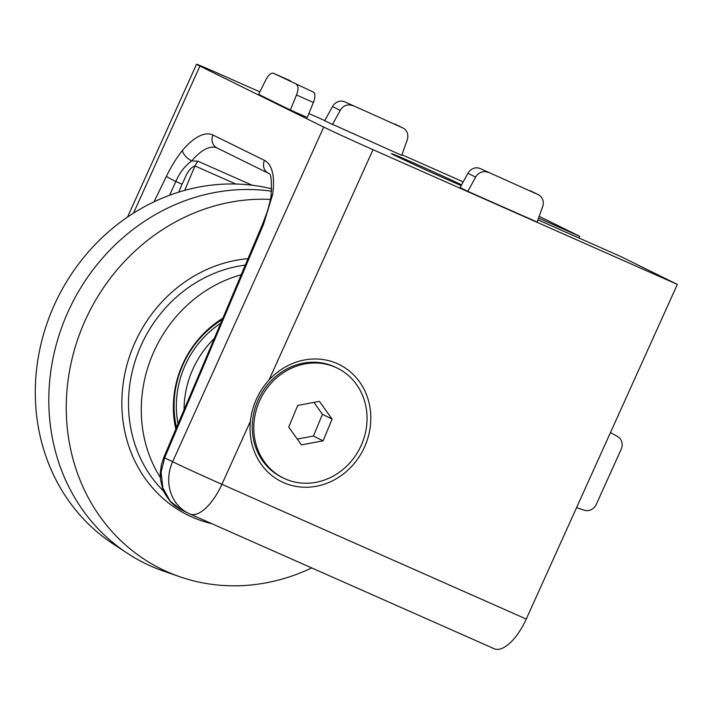 <?xml version="1.0" encoding="UTF-8"?>
<svg xmlns="http://www.w3.org/2000/svg" width="713" height="713" viewBox="0 0 713 713"><rect width="100%" height="100%" fill="white"/><g stroke="black" fill="none" stroke-linecap="round" stroke-linejoin="round"><path stroke-width="1.07" d="M311.715 567.922A196.77 178.312 -63.8 0 1 179.863 576.764L163.642 571.14A198.909 180.255 -63.8 0 1 127.324 553.243L112.984 543.814A196.77 178.312 -63.8 0 1 61.345 489.528A196.77 178.312 -63.8 0 1 74.232 270.013A196.77 178.312 -63.8 0 1 271.742 188.847M127.324 553.243A198.909 180.255 -63.8 0 1 75.132 498.369A198.909 180.255 -63.8 0 1 83.127 283.988A198.909 180.255 -63.8 0 1 271.6 191.244M179.863 576.764A196.77 178.312 -63.8 0 1 92.298 504.777A196.77 178.312 -63.8 0 1 95.595 300.253A196.77 178.312 -63.8 0 1 270.494 199.399M160.327 477.496A131.584 119.24 -63.8 0 1 158.687 474.831A131.584 119.24 -63.8 0 1 241.351 274.737M175.826 429.11A96.906 87.815 -63.8 0 1 222.955 318.176M337.276 363.621A65.284 59.161 -63.8 0 1 364.521 447.069A65.284 59.161 -63.8 0 1 283.56 482.612A65.284 59.161 -63.8 0 1 250.352 421.365L221.921 484.323L526.256 619.053L677.35 284.416L373.015 149.677L269.042 379.958A65.284 59.161 -63.8 0 1 337.276 363.621M461.578 184.81A43.35 0.677 24.3 0 0 417.818 164.828A43.35 0.677 24.3 0 0 391.384 153.589A43.35 0.677 24.3 0 0 394.966 155.523A43.35 0.677 24.3 0 0 461.159 185.576M154.044 201.824L166.396 176.387C171.138 166.592 176.485 157.929 182.43 150.407A61.202 25.864 113.9 0 1 213.009 135.033L264.461 160.38A61.202 25.864 113.9 0 1 272.553 194.809L263.56 224.256L164.667 457.799L172.626 461.73L323.729 127.083L199.916 66.077L133.5 213.151M323.729 127.083A40.801 0.642 24.3 0 0 373.015 149.677M537.932 219.836L620.274 256.297L677.35 284.416M538.556 218.089L579.651 236.279L578.885 237.973M539.18 216.342L579.651 236.279M199.916 66.077A40.801 0.642 24.3 0 1 196.538 64.259A40.801 0.642 24.3 0 1 218.249 73.421L259.889 91.861M308.881 113.545L324.78 120.586M401.918 154.739L463.2 181.868M290.36 110.007L307.267 117.493L313.399 102.476L296.492 94.989L290.36 110.007L258.641 94.374L265.833 79.892A10.205 4.314 -66.1 0 1 273.453 73.27A10.205 4.314 -66.1 0 1 273.525 73.305L313.372 92.093L273.525 73.305M352.48 105.64A10.205 9.242 116.2 0 0 340.226 110.399L332.49 106.585L324.656 120.818L401.713 155.327L407.194 140.051A10.205 9.242 116.2 0 0 402.916 127.983A10.205 9.242 116.2 0 0 402.604 127.832L344.736 101.834L402.604 127.832M487.906 172.368A10.205 9.242 116.2 0 0 475.651 177.118L467.906 173.312L460.072 187.546L467.817 191.36L537.13 222.046L542.62 206.77A10.205 9.242 116.2 0 0 538.342 194.702A10.205 9.242 116.2 0 0 538.03 194.56L480.161 168.553L538.03 194.56M526.256 619.053A40.801 17.246 113.9 0 1 494.261 648.741L189.925 514.002A40.801 17.246 -66.1 0 0 221.921 484.323A40.801 0.642 -155.7 0 1 172.626 461.73A40.801 36.978 -63.8 0 0 188.41 513.298A40.801 40.801 0 0 0 189.925 514.002A40.801 17.246 -66.1 0 1 189.658 513.877A40.801 36.978 -63.8 0 1 188.41 513.298L181.066 509.679L170.211 501.239L162.867 487.888L161.111 472.229L164.667 457.799L163.732 457.55L161.325 464.992L160.265 473.04L160.559 479.885L162.519 488.334L164.846 493.717L170.291 501.524L174.774 505.704L180.22 509.251M213.009 135.033A10.205 9.242 116.2 0 0 216.948 147.921A51.006 21.55 -66.1 0 0 216.921 147.912A51.006 21.55 -66.1 0 0 191.779 160.88L198.027 161.263L252.144 185.22M235.789 184.016L194.979 165.951C187.733 168.464 185.46 177.858 182.056 184.23L178.722 192.145M184.685 190.389L194.979 165.951A10.205 4.314 113.9 0 1 198.027 161.263M182.43 150.407A10.205 5.249 -139.9 0 0 191.779 160.88C184.756 166.058 179.444 172.92 175.853 181.485L169.605 195.255M576.567 507.629L584.393 510.232A10.205 9.242 116.2 0 0 596.291 504.385L621.183 449.261A10.205 9.242 116.2 0 0 617.645 436.588L610.471 432.541M340.226 110.399L332.392 124.632M394.868 124.026A10.205 9.242 -63.8 0 1 395.18 124.169L402.916 127.983M332.49 106.585A10.205 9.242 -63.8 0 1 344.736 101.834M313.372 92.093A10.205 4.314 113.9 0 1 313.399 102.476M296.492 94.989A10.205 4.314 -66.1 0 0 296.465 84.606M530.294 190.745A10.205 9.242 -63.8 0 1 530.606 190.888L538.342 194.702M467.906 173.312A10.205 9.242 -63.8 0 1 480.161 168.553M475.651 177.118L467.817 191.36M269.042 379.958C258.418 391.767 252.188 405.572 250.352 421.365M272.553 194.809A10.205 4.982 -171.3 0 0 270.931 197.002L270.931 197.002C269.505 204.034 267.928 209.907 266.19 214.613L262.598 224.069A10.205 0.472 -157.3 0 1 263.56 224.256M238.659 283.596L237.723 283.364M204.889 363.184L203.963 362.935L163.732 457.55M337.472 368.22L335.921 367.453A61.202 55.462 116.2 0 0 275.922 376.33A61.202 55.462 116.2 0 0 281.822 477.255L283.364 478.022A61.202 55.462 116.2 0 0 343.372 469.136A61.202 55.462 116.2 0 0 337.472 368.22A61.202 55.462 116.2 0 0 277.464 377.097A61.202 55.462 116.2 0 0 283.364 478.022M319.424 401.366L297.731 405.403L288.72 427.158L301.412 444.867L323.105 440.83L332.115 419.075L319.424 401.366M297.259 439.074L313.426 436.062L322.436 414.306L313.907 402.39M322.436 414.306L332.115 419.075M313.426 436.062L323.105 440.83M203.053 351.527A91.808 83.189 -63.8 0 1 214.381 338.399A91.808 83.189 -63.8 0 0 184.07 409.708A91.808 83.189 -63.8 0 1 203.053 351.527M178.063 423.843A91.808 83.189 -63.8 0 1 195.317 347.721A91.808 83.189 -63.8 0 1 220.834 323.194M176.53 427.461A93.849 85.043 -63.8 0 1 222.385 319.522M211.913 523.734A136.691 123.866 -63.8 0 1 139.944 470.5A136.691 123.866 -63.8 0 1 138.179 335.841A136.691 123.866 -63.8 0 1 248.115 258.667M245.406 265.102A131.584 119.24 116.2 0 0 145.915 468.539A131.584 119.24 116.2 0 0 163.651 491.239M182.056 184.23A10.205 0.865 22.8 0 0 175.853 181.485A10.205 0.784 -154 0 1 166.396 176.387M264.461 160.38A10.205 9.242 116.2 0 0 268.409 173.277L216.948 147.921M196.538 64.259L127.538 217.073M290.36 80.756L273.453 73.27M268.409 173.277L268.774 173.553C271.207 173.437 271.929 181.254 270.931 197.002M203.963 362.935L262.598 224.069"/></g></svg>
